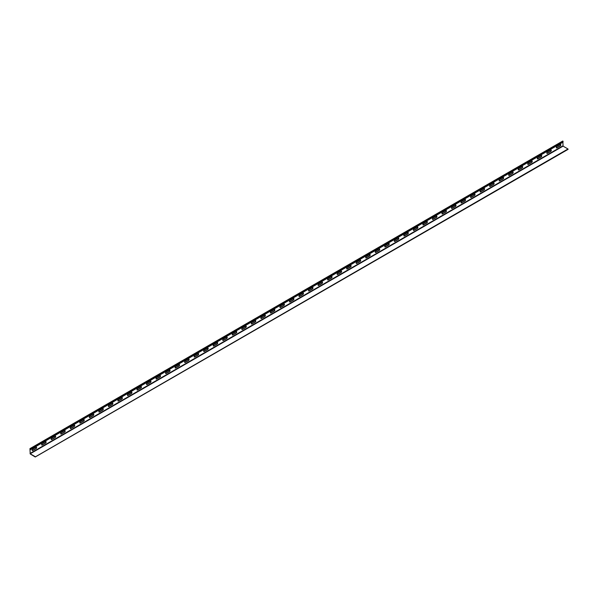 <?xml version="1.0" encoding="UTF-8"?>
<svg xmlns="http://www.w3.org/2000/svg" width="598" height="598" viewBox="0 0 598 598"><rect width="100%" height="100%" fill="white"/><g stroke="black" fill="none" stroke-linecap="round" stroke-linejoin="round"><path stroke-width="0.9" d="M35.14 456.625L30.221 453.785L29.945 448.65L30.221 453.949L35.252 456.992L567.995 148.984L35.297 456.887M562.89 142.242L563.077 146.144L567.995 148.984M35.977 447.199A0.89 0.516 -60 0 1 36.426 447.155A0.89 0.516 -60 0 1 36.56 447.872A0.89 0.516 -60 0 1 35.977 448.657L32.74 450.526A0.89 0.516 -60 0 1 32.299 450.571A0.89 0.516 -60 0 1 32.157 449.853A0.89 0.516 -60 0 1 32.74 449.068L35.977 447.199M45.508 441.698A0.89 0.516 -60 0 1 45.956 441.653A0.89 0.516 -60 0 1 46.091 442.37A0.89 0.516 -60 0 1 45.508 443.155L42.271 445.024A0.89 0.516 -60 0 1 41.83 445.069A0.89 0.516 -60 0 1 41.688 444.351A0.89 0.516 -60 0 1 42.271 443.567L45.508 441.698M55.038 436.196A0.89 0.516 -60 0 1 55.487 436.151A0.89 0.516 -60 0 1 55.621 436.869A0.89 0.516 -60 0 1 55.038 437.646L51.802 439.523A0.89 0.516 -60 0 1 51.361 439.56A0.89 0.516 -60 0 1 51.219 438.85A0.89 0.516 -60 0 1 51.802 438.065L55.038 436.196M64.569 430.695A0.89 0.516 -60 0 1 65.018 430.65A0.89 0.516 -60 0 1 65.152 431.36A0.89 0.516 -60 0 1 64.569 432.145L61.332 434.013A0.89 0.516 -60 0 1 60.891 434.058A0.89 0.516 -60 0 1 60.757 433.348A0.89 0.516 -60 0 1 61.332 432.563L64.569 430.695M74.1 425.193A0.89 0.516 -60 0 1 74.548 425.148A0.89 0.516 -60 0 1 74.683 425.858A0.89 0.516 -60 0 1 74.1 426.643L70.863 428.512A0.89 0.516 -60 0 1 70.422 428.557A0.89 0.516 -60 0 1 70.287 427.847A0.89 0.516 -60 0 1 70.863 427.062L74.1 425.193M83.638 419.691A0.89 0.516 -60 0 1 84.079 419.647A0.89 0.516 -60 0 1 84.213 420.357A0.89 0.516 -60 0 1 83.638 421.142L80.401 423.01A0.89 0.516 -60 0 1 79.953 423.055A0.89 0.516 -60 0 1 79.818 422.338A0.89 0.516 -60 0 1 80.401 421.56L83.638 419.691M93.168 414.182A0.89 0.516 -60 0 1 93.609 414.137A0.89 0.516 -60 0 1 93.744 414.855A0.89 0.516 -60 0 1 93.168 415.64L89.932 417.509A0.89 0.516 -60 0 1 89.483 417.554A0.89 0.516 -60 0 1 89.349 416.836A0.89 0.516 -60 0 1 89.932 416.051L93.168 414.182M102.699 408.681A0.89 0.516 -60 0 1 103.14 408.636A0.89 0.516 -60 0 1 103.282 409.353A0.89 0.516 -60 0 1 102.699 410.138L99.462 412.007A0.89 0.516 -60 0 1 99.014 412.052A0.89 0.516 -60 0 1 98.879 411.334A0.89 0.516 -60 0 1 99.462 410.549L102.699 408.681M112.23 403.179A0.89 0.516 -60 0 1 112.671 403.134A0.89 0.516 -60 0 1 112.813 403.852A0.89 0.516 -60 0 1 112.23 404.637L108.993 406.505A0.89 0.516 -60 0 1 108.544 406.543A0.89 0.516 -60 0 1 108.41 405.833A0.89 0.516 -60 0 1 108.993 405.048L112.23 403.179M121.76 397.677A0.89 0.516 -60 0 1 122.201 397.633A0.89 0.516 -60 0 1 122.343 398.343A0.89 0.516 -60 0 1 121.76 399.128L118.524 400.996A0.89 0.516 -60 0 1 118.075 401.041A0.89 0.516 -60 0 1 117.941 400.331A0.89 0.516 -60 0 1 118.524 399.546L121.76 397.677M131.291 392.176A0.89 0.516 -60 0 1 131.739 392.131A0.89 0.516 -60 0 1 131.874 392.841A0.89 0.516 -60 0 1 131.291 393.626L128.054 395.495A0.89 0.516 -60 0 1 127.606 395.54A0.89 0.516 -60 0 1 127.471 394.83A0.89 0.516 -60 0 1 128.054 394.045L131.291 392.176M140.822 386.674A0.89 0.516 -60 0 1 141.27 386.629A0.89 0.516 -60 0 1 141.405 387.34A0.89 0.516 -60 0 1 140.822 388.124L137.585 389.993A0.89 0.516 -60 0 1 137.136 390.038A0.89 0.516 -60 0 1 137.002 389.328A0.89 0.516 -60 0 1 137.585 388.543L140.822 386.674M150.352 381.165A0.89 0.516 -60 0 1 150.801 381.128A0.89 0.516 -60 0 1 150.935 381.838A0.89 0.516 -60 0 1 150.352 382.623L147.115 384.492A0.89 0.516 -60 0 1 146.674 384.536A0.89 0.516 -60 0 1 146.532 383.819A0.89 0.516 -60 0 1 147.115 383.034L150.352 381.165M159.883 375.664A0.89 0.516 -60 0 1 160.331 375.619A0.89 0.516 -60 0 1 160.466 376.336A0.89 0.516 -60 0 1 159.883 377.121L156.646 378.99A0.89 0.516 -60 0 1 156.205 379.035A0.89 0.516 -60 0 1 156.063 378.317A0.89 0.516 -60 0 1 156.646 377.532L159.883 375.664M169.413 370.162A0.89 0.516 -60 0 1 169.862 370.117A0.89 0.516 -60 0 1 169.996 370.835A0.89 0.516 -60 0 1 169.413 371.62L166.177 373.488A0.89 0.516 -60 0 1 165.736 373.526A0.89 0.516 -60 0 1 165.594 372.816A0.89 0.516 -60 0 1 166.177 372.031L169.413 370.162M178.944 364.66A0.89 0.516 -60 0 1 179.393 364.616A0.89 0.516 -60 0 1 179.527 365.326A0.89 0.516 -60 0 1 178.944 366.111L175.707 367.979A0.89 0.516 -60 0 1 175.266 368.024A0.89 0.516 -60 0 1 175.132 367.314A0.89 0.516 -60 0 1 175.707 366.529L178.944 364.66M188.475 359.159A0.89 0.516 -60 0 1 188.923 359.114A0.89 0.516 -60 0 1 189.058 359.824A0.89 0.516 -60 0 1 188.475 360.609L185.238 362.478A0.89 0.516 -60 0 1 184.797 362.523A0.89 0.516 -60 0 1 184.662 361.812A0.89 0.516 -60 0 1 185.238 361.028L188.475 359.159M198.013 353.657A0.89 0.516 -60 0 1 198.454 353.612A0.89 0.516 -60 0 1 198.588 354.322A0.89 0.516 -60 0 1 198.013 355.107L194.769 356.976A0.89 0.516 -60 0 1 194.328 357.021A0.89 0.516 -60 0 1 194.193 356.311A0.89 0.516 -60 0 1 194.769 355.526L198.013 353.657M207.543 348.148A0.89 0.516 -60 0 1 207.984 348.111A0.89 0.516 -60 0 1 208.119 348.821A0.89 0.516 -60 0 1 207.543 349.606L204.307 351.475A0.89 0.516 -60 0 1 203.858 351.519A0.89 0.516 -60 0 1 203.724 350.802A0.89 0.516 -60 0 1 204.307 350.017L207.543 348.148M217.074 342.647A0.89 0.516 -60 0 1 217.515 342.602A0.89 0.516 -60 0 1 217.65 343.319A0.89 0.516 -60 0 1 217.074 344.104L213.837 345.973A0.89 0.516 -60 0 1 213.389 346.018A0.89 0.516 -60 0 1 213.254 345.3A0.89 0.516 -60 0 1 213.837 344.515L217.074 342.647M226.605 337.145A0.89 0.516 -60 0 1 227.046 337.1A0.89 0.516 -60 0 1 227.188 337.818A0.89 0.516 -60 0 1 226.605 338.603L223.368 340.471A0.89 0.516 -60 0 1 222.919 340.509A0.89 0.516 -60 0 1 222.785 339.799A0.89 0.516 -60 0 1 223.368 339.014L226.605 337.145M236.135 331.643A0.89 0.516 -60 0 1 236.576 331.598A0.89 0.516 -60 0 1 236.718 332.309A0.89 0.516 -60 0 1 236.135 333.093L232.899 334.962A0.89 0.516 -60 0 1 232.45 335.007A0.89 0.516 -60 0 1 232.316 334.297A0.89 0.516 -60 0 1 232.899 333.512L236.135 331.643M245.666 326.142A0.89 0.516 -60 0 1 246.107 326.097A0.89 0.516 -60 0 1 246.249 326.807A0.89 0.516 -60 0 1 245.666 327.592L242.429 329.461A0.89 0.516 -60 0 1 241.981 329.505A0.89 0.516 -60 0 1 241.846 328.795A0.89 0.516 -60 0 1 242.429 328.01L245.666 326.142M255.197 320.64A0.89 0.516 -60 0 1 255.645 320.595A0.89 0.516 -60 0 1 255.78 321.305A0.89 0.516 -60 0 1 255.197 322.09L251.96 323.959A0.89 0.516 -60 0 1 251.511 324.004A0.89 0.516 -60 0 1 251.377 323.294A0.89 0.516 -60 0 1 251.96 322.509L255.197 320.64M264.727 315.131A0.89 0.516 -60 0 1 265.176 315.094A0.89 0.516 -60 0 1 265.31 315.804A0.89 0.516 -60 0 1 264.727 316.589L261.49 318.457A0.89 0.516 -60 0 1 261.049 318.502A0.89 0.516 -60 0 1 260.907 317.785A0.89 0.516 -60 0 1 261.49 317L264.727 315.131M274.258 309.629A0.89 0.516 -60 0 1 274.706 309.585A0.89 0.516 -60 0 1 274.841 310.302A0.89 0.516 -60 0 1 274.258 311.087L271.021 312.956A0.89 0.516 -60 0 1 270.58 313.001A0.89 0.516 -60 0 1 270.438 312.283A0.89 0.516 -60 0 1 271.021 311.498L274.258 309.629M283.788 304.128A0.89 0.516 -60 0 1 284.237 304.083A0.89 0.516 -60 0 1 284.371 304.801A0.89 0.516 -60 0 1 283.788 305.585L280.552 307.454A0.89 0.516 -60 0 1 280.111 307.499A0.89 0.516 -60 0 1 279.969 306.781A0.89 0.516 -60 0 1 280.552 305.997L283.788 304.128M293.319 298.626A0.89 0.516 -60 0 1 293.768 298.581A0.89 0.516 -60 0 1 293.902 299.299A0.89 0.516 -60 0 1 293.319 300.076L290.082 301.945A0.89 0.516 -60 0 1 289.641 301.99A0.89 0.516 -60 0 1 289.507 301.28A0.89 0.516 -60 0 1 290.082 300.495L293.319 298.626M302.85 293.125A0.89 0.516 -60 0 1 303.298 293.08A0.89 0.516 -60 0 1 303.433 293.79A0.89 0.516 -60 0 1 302.85 294.575L299.613 296.444A0.89 0.516 -60 0 1 299.172 296.488A0.89 0.516 -60 0 1 299.037 295.778A0.89 0.516 -60 0 1 299.613 294.993L302.85 293.125M312.388 287.623A0.89 0.516 -60 0 1 312.829 287.578A0.89 0.516 -60 0 1 312.963 288.288A0.89 0.516 -60 0 1 312.388 289.073L309.144 290.942A0.89 0.516 -60 0 1 308.703 290.987A0.89 0.516 -60 0 1 308.568 290.277A0.89 0.516 -60 0 1 309.144 289.492L312.388 287.623M321.918 282.121A0.89 0.516 -60 0 1 322.359 282.077A0.89 0.516 -60 0 1 322.494 282.787A0.89 0.516 -60 0 1 321.918 283.572L318.682 285.44A0.89 0.516 -60 0 1 318.233 285.485A0.89 0.516 -60 0 1 318.099 284.768A0.89 0.516 -60 0 1 318.682 283.99L321.918 282.121M331.449 276.612A0.89 0.516 -60 0 1 331.89 276.568A0.89 0.516 -60 0 1 332.025 277.285A0.89 0.516 -60 0 1 331.449 278.07L328.212 279.939A0.89 0.516 -60 0 1 327.764 279.984A0.89 0.516 -60 0 1 327.629 279.266A0.89 0.516 -60 0 1 328.212 278.481L331.449 276.612M340.98 271.111A0.89 0.516 -60 0 1 341.421 271.066A0.89 0.516 -60 0 1 341.563 271.784A0.89 0.516 -60 0 1 340.98 272.568L337.743 274.437A0.89 0.516 -60 0 1 337.294 274.482A0.89 0.516 -60 0 1 337.16 273.764A0.89 0.516 -60 0 1 337.743 272.98L340.98 271.111M350.51 265.609A0.89 0.516 -60 0 1 350.951 265.564A0.89 0.516 -60 0 1 351.093 266.282A0.89 0.516 -60 0 1 350.51 267.059L347.274 268.936A0.89 0.516 -60 0 1 346.825 268.973A0.89 0.516 -60 0 1 346.691 268.263A0.89 0.516 -60 0 1 347.274 267.478L350.51 265.609M360.041 260.108A0.89 0.516 -60 0 1 360.482 260.063A0.89 0.516 -60 0 1 360.624 260.773A0.89 0.516 -60 0 1 360.041 261.558L356.804 263.426A0.89 0.516 -60 0 1 356.356 263.471A0.89 0.516 -60 0 1 356.221 262.761A0.89 0.516 -60 0 1 356.804 261.976L360.041 260.108M369.571 254.606A0.89 0.516 -60 0 1 370.02 254.561A0.89 0.516 -60 0 1 370.155 255.271A0.89 0.516 -60 0 1 369.571 256.056L366.335 257.925A0.89 0.516 -60 0 1 365.886 257.97A0.89 0.516 -60 0 1 365.752 257.26A0.89 0.516 -60 0 1 366.335 256.475L369.571 254.606M379.102 249.104A0.89 0.516 -60 0 1 379.551 249.06A0.89 0.516 -60 0 1 379.685 249.77A0.89 0.516 -60 0 1 379.102 250.555L375.865 252.423A0.89 0.516 -60 0 1 375.417 252.468A0.89 0.516 -60 0 1 375.282 251.751A0.89 0.516 -60 0 1 375.865 250.973L379.102 249.104M388.633 243.595A0.89 0.516 -60 0 1 389.081 243.55A0.89 0.516 -60 0 1 389.216 244.268A0.89 0.516 -60 0 1 388.633 245.053L385.396 246.922A0.89 0.516 -60 0 1 384.955 246.967A0.89 0.516 -60 0 1 384.813 246.249A0.89 0.516 -60 0 1 385.396 245.464L388.633 243.595M398.163 238.094A0.89 0.516 -60 0 1 398.612 238.049A0.89 0.516 -60 0 1 398.746 238.766A0.89 0.516 -60 0 1 398.163 239.551L394.927 241.42A0.89 0.516 -60 0 1 394.486 241.465A0.89 0.516 -60 0 1 394.344 240.747A0.89 0.516 -60 0 1 394.927 239.962L398.163 238.094M407.694 232.592A0.89 0.516 -60 0 1 408.142 232.547A0.89 0.516 -60 0 1 408.277 233.265A0.89 0.516 -60 0 1 407.694 234.05L404.457 235.918A0.89 0.516 -60 0 1 404.016 235.956A0.89 0.516 -60 0 1 403.874 235.246A0.89 0.516 -60 0 1 404.457 234.461L407.694 232.592M417.225 227.091A0.89 0.516 -60 0 1 417.673 227.046A0.89 0.516 -60 0 1 417.808 227.756A0.89 0.516 -60 0 1 417.225 228.541L413.988 230.409A0.89 0.516 -60 0 1 413.547 230.454A0.89 0.516 -60 0 1 413.412 229.744A0.89 0.516 -60 0 1 413.988 228.959L417.225 227.091M426.755 221.589A0.89 0.516 -60 0 1 427.204 221.544A0.89 0.516 -60 0 1 427.338 222.254A0.89 0.516 -60 0 1 426.755 223.039L423.519 224.908A0.89 0.516 -60 0 1 423.078 224.953A0.89 0.516 -60 0 1 422.943 224.243A0.89 0.516 -60 0 1 423.519 223.458L426.755 221.589M436.293 216.087A0.89 0.516 -60 0 1 436.734 216.042A0.89 0.516 -60 0 1 436.869 216.753A0.89 0.516 -60 0 1 436.293 217.537L433.057 219.406A0.89 0.516 -60 0 1 432.608 219.451A0.89 0.516 -60 0 1 432.474 218.741A0.89 0.516 -60 0 1 433.057 217.956L436.293 216.087M445.824 210.578A0.89 0.516 -60 0 1 446.265 210.541A0.89 0.516 -60 0 1 446.4 211.251A0.89 0.516 -60 0 1 445.824 212.036L442.587 213.905A0.89 0.516 -60 0 1 442.139 213.949A0.89 0.516 -60 0 1 442.004 213.232A0.89 0.516 -60 0 1 442.587 212.447L445.824 210.578M455.355 205.077A0.89 0.516 -60 0 1 455.796 205.032A0.89 0.516 -60 0 1 455.938 205.749A0.89 0.516 -60 0 1 455.355 206.534L452.118 208.403A0.89 0.516 -60 0 1 451.669 208.448A0.89 0.516 -60 0 1 451.535 207.73A0.89 0.516 -60 0 1 452.118 206.945L455.355 205.077M464.885 199.575A0.89 0.516 -60 0 1 465.326 199.53A0.89 0.516 -60 0 1 465.468 200.248A0.89 0.516 -60 0 1 464.885 201.033L461.649 202.901A0.89 0.516 -60 0 1 461.2 202.939A0.89 0.516 -60 0 1 461.065 202.229A0.89 0.516 -60 0 1 461.649 201.444L464.885 199.575M474.416 194.073A0.89 0.516 -60 0 1 474.857 194.029A0.89 0.516 -60 0 1 474.999 194.739A0.89 0.516 -60 0 1 474.416 195.524L471.179 197.392A0.89 0.516 -60 0 1 470.731 197.437A0.89 0.516 -60 0 1 470.596 196.727A0.89 0.516 -60 0 1 471.179 195.942L474.416 194.073M483.946 188.572A0.89 0.516 -60 0 1 484.395 188.527A0.89 0.516 -60 0 1 484.53 189.237A0.89 0.516 -60 0 1 483.946 190.022L480.71 191.891A0.89 0.516 -60 0 1 480.261 191.936A0.89 0.516 -60 0 1 480.127 191.225A0.89 0.516 -60 0 1 480.71 190.441L483.946 188.572M493.477 183.07A0.89 0.516 -60 0 1 493.926 183.025A0.89 0.516 -60 0 1 494.06 183.736A0.89 0.516 -60 0 1 493.477 184.52L490.24 186.389A0.89 0.516 -60 0 1 489.792 186.434A0.89 0.516 -60 0 1 489.657 185.724A0.89 0.516 -60 0 1 490.24 184.939L493.477 183.07M503.008 177.561A0.89 0.516 -60 0 1 503.456 177.524A0.89 0.516 -60 0 1 503.591 178.234A0.89 0.516 -60 0 1 503.008 179.019L499.771 180.888A0.89 0.516 -60 0 1 499.33 180.932A0.89 0.516 -60 0 1 499.188 180.215A0.89 0.516 -60 0 1 499.771 179.43L503.008 177.561M512.538 172.06A0.89 0.516 -60 0 1 512.987 172.015A0.89 0.516 -60 0 1 513.121 172.732A0.89 0.516 -60 0 1 512.538 173.517L509.302 175.386A0.89 0.516 -60 0 1 508.861 175.431A0.89 0.516 -60 0 1 508.719 174.713A0.89 0.516 -60 0 1 509.302 173.928L512.538 172.06M560.199 144.544A0.89 0.516 -60 0 1 560.64 144.507A0.89 0.516 -60 0 1 560.775 145.217A0.89 0.516 -60 0 1 560.199 146.002L556.962 147.87A0.89 0.516 -60 0 1 556.514 147.915A0.89 0.516 -60 0 1 556.379 147.198A0.89 0.516 -60 0 1 556.962 146.413L560.199 144.544M522.069 166.558A0.89 0.516 -60 0 1 522.517 166.513A0.89 0.516 -60 0 1 522.652 167.231A0.89 0.516 -60 0 1 522.069 168.016L518.832 169.884A0.89 0.516 -60 0 1 518.391 169.922A0.89 0.516 -60 0 1 518.249 169.212A0.89 0.516 -60 0 1 518.832 168.427L522.069 166.558M531.6 161.056A0.89 0.516 -60 0 1 532.048 161.012A0.89 0.516 -60 0 1 532.183 161.722A0.89 0.516 -60 0 1 531.6 162.507L528.363 164.375A0.89 0.516 -60 0 1 527.922 164.42A0.89 0.516 -60 0 1 527.787 163.71A0.89 0.516 -60 0 1 528.363 162.925L531.6 161.056M541.13 155.555A0.89 0.516 -60 0 1 541.579 155.51A0.89 0.516 -60 0 1 541.713 156.22A0.89 0.516 -60 0 1 541.13 157.005L537.894 158.874A0.89 0.516 -60 0 1 537.452 158.918A0.89 0.516 -60 0 1 537.318 158.208A0.89 0.516 -60 0 1 537.894 157.424L541.13 155.555M550.668 150.053A0.89 0.516 -60 0 1 551.109 150.008A0.89 0.516 -60 0 1 551.244 150.718A0.89 0.516 -60 0 1 550.668 151.503L547.424 153.372A0.89 0.516 -60 0 1 546.983 153.417A0.89 0.516 -60 0 1 546.849 152.707A0.89 0.516 -60 0 1 547.424 151.922L550.668 150.053M36.343 447.125A0.89 0.516 -60 0 1 36.396 447.857A0.89 0.516 -60 0 1 35.835 448.575L32.598 450.444A0.89 0.516 -60 0 1 32.232 450.518M45.874 441.623A0.89 0.516 -60 0 1 45.926 442.348A0.89 0.516 -60 0 1 45.366 443.073L42.129 444.942A0.89 0.516 -60 0 1 41.763 445.017M55.405 436.121A0.89 0.516 -60 0 1 55.457 436.846A0.89 0.516 -60 0 1 54.896 437.564L51.66 439.433A0.89 0.516 -60 0 1 51.293 439.508M64.943 430.62A0.89 0.516 -60 0 1 64.988 431.345A0.89 0.516 -60 0 1 64.427 432.062L61.19 433.931A0.89 0.516 -60 0 1 60.824 434.006M74.473 425.118A0.89 0.516 -60 0 1 74.518 425.843A0.89 0.516 -60 0 1 73.958 426.561L70.721 428.43A0.89 0.516 -60 0 1 70.355 428.504M84.004 419.609A0.89 0.516 -60 0 1 84.049 420.342A0.89 0.516 -60 0 1 83.488 421.059L80.252 422.928A0.89 0.516 -60 0 1 79.885 423.003M93.535 414.108A0.89 0.516 -60 0 1 93.58 414.84A0.89 0.516 -60 0 1 93.019 415.558L89.782 417.426A0.89 0.516 -60 0 1 89.416 417.501M103.065 408.606A0.89 0.516 -60 0 1 103.11 409.331A0.89 0.516 -60 0 1 102.55 410.056L99.313 411.925A0.89 0.516 -60 0 1 98.947 412M112.596 403.104A0.89 0.516 -60 0 1 112.641 403.829A0.89 0.516 -60 0 1 112.088 404.547L108.851 406.416A0.89 0.516 -60 0 1 108.477 406.498M122.127 397.603A0.89 0.516 -60 0 1 122.179 398.328A0.89 0.516 -60 0 1 121.618 399.045L118.382 400.914A0.89 0.516 -60 0 1 118.008 400.989M131.657 392.101A0.89 0.516 -60 0 1 131.709 392.826A0.89 0.516 -60 0 1 131.149 393.544L127.912 395.413A0.89 0.516 -60 0 1 127.546 395.487M141.188 386.592A0.89 0.516 -60 0 1 141.24 387.325A0.89 0.516 -60 0 1 140.679 388.042L137.443 389.911A0.89 0.516 -60 0 1 137.077 389.986M150.718 381.09A0.89 0.516 -60 0 1 150.771 381.823A0.89 0.516 -60 0 1 150.21 382.541L146.973 384.409A0.89 0.516 -60 0 1 146.607 384.484M160.249 375.589A0.89 0.516 -60 0 1 160.301 376.314A0.89 0.516 -60 0 1 159.741 377.039L156.504 378.908A0.89 0.516 -60 0 1 156.138 378.983M169.78 370.087A0.89 0.516 -60 0 1 169.832 370.812A0.89 0.516 -60 0 1 169.271 371.53L166.035 373.399A0.89 0.516 -60 0 1 165.668 373.481M179.318 364.586A0.89 0.516 -60 0 1 179.363 365.311A0.89 0.516 -60 0 1 178.802 366.028L175.565 367.897A0.89 0.516 -60 0 1 175.199 367.972M188.848 359.084A0.89 0.516 -60 0 1 188.893 359.809A0.89 0.516 -60 0 1 188.333 360.527L185.096 362.395A0.89 0.516 -60 0 1 184.73 362.47M198.379 353.582A0.89 0.516 -60 0 1 198.424 354.308A0.89 0.516 -60 0 1 197.863 355.025L194.627 356.894A0.89 0.516 -60 0 1 194.26 356.969M207.91 348.073A0.89 0.516 -60 0 1 207.954 348.806A0.89 0.516 -60 0 1 207.394 349.524L204.157 351.392A0.89 0.516 -60 0 1 203.791 351.467M217.44 342.572A0.89 0.516 -60 0 1 217.485 343.304A0.89 0.516 -60 0 1 216.924 344.022L213.688 345.891A0.89 0.516 -60 0 1 213.322 345.965M226.971 337.07A0.89 0.516 -60 0 1 227.016 337.795A0.89 0.516 -60 0 1 226.463 338.513L223.218 340.382A0.89 0.516 -60 0 1 222.852 340.464M236.502 331.569A0.89 0.516 -60 0 1 236.554 332.294A0.89 0.516 -60 0 1 235.993 333.011L232.757 334.88A0.89 0.516 -60 0 1 232.383 334.955M246.032 326.067A0.89 0.516 -60 0 1 246.084 326.792A0.89 0.516 -60 0 1 245.524 327.51L242.287 329.378A0.89 0.516 -60 0 1 241.921 329.453M255.563 320.565A0.89 0.516 -60 0 1 255.615 321.29A0.89 0.516 -60 0 1 255.054 322.008L251.818 323.877A0.89 0.516 -60 0 1 251.452 323.952M265.093 315.056A0.89 0.516 -60 0 1 265.146 315.789A0.89 0.516 -60 0 1 264.585 316.506L261.348 318.375A0.89 0.516 -60 0 1 260.982 318.45M274.624 309.555A0.89 0.516 -60 0 1 274.676 310.287A0.89 0.516 -60 0 1 274.116 311.005L270.879 312.874A0.89 0.516 -60 0 1 270.513 312.948M284.155 304.053A0.89 0.516 -60 0 1 284.207 304.778A0.89 0.516 -60 0 1 283.646 305.503L280.41 307.372A0.89 0.516 -60 0 1 280.043 307.447M293.685 298.551A0.89 0.516 -60 0 1 293.738 299.277A0.89 0.516 -60 0 1 293.177 299.994L289.94 301.863A0.89 0.516 -60 0 1 289.574 301.938M303.223 293.05A0.89 0.516 -60 0 1 303.268 293.775A0.89 0.516 -60 0 1 302.708 294.493L299.471 296.361A0.89 0.516 -60 0 1 299.105 296.436M312.754 287.548A0.89 0.516 -60 0 1 312.799 288.273A0.89 0.516 -60 0 1 312.238 288.991L309.002 290.86A0.89 0.516 -60 0 1 308.635 290.934M322.285 282.039A0.89 0.516 -60 0 1 322.329 282.772A0.89 0.516 -60 0 1 321.769 283.489L318.532 285.358A0.89 0.516 -60 0 1 318.166 285.433M331.815 276.538A0.89 0.516 -60 0 1 331.86 277.27A0.89 0.516 -60 0 1 331.299 277.988L328.063 279.857A0.89 0.516 -60 0 1 327.697 279.931M341.346 271.036A0.89 0.516 -60 0 1 341.391 271.761A0.89 0.516 -60 0 1 340.838 272.486L337.593 274.355A0.89 0.516 -60 0 1 337.227 274.43M350.877 265.534A0.89 0.516 -60 0 1 350.929 266.26A0.89 0.516 -60 0 1 350.368 266.977L347.132 268.846A0.89 0.516 -60 0 1 346.758 268.921M360.407 260.033A0.89 0.516 -60 0 1 360.459 260.758A0.89 0.516 -60 0 1 359.899 261.476L356.662 263.344A0.89 0.516 -60 0 1 356.288 263.419M369.938 254.531A0.89 0.516 -60 0 1 369.99 255.256A0.89 0.516 -60 0 1 369.429 255.974L366.193 257.843A0.89 0.516 -60 0 1 365.827 257.917M379.468 249.022A0.89 0.516 -60 0 1 379.521 249.755A0.89 0.516 -60 0 1 378.96 250.472L375.723 252.341A0.89 0.516 -60 0 1 375.357 252.416M388.999 243.521A0.89 0.516 -60 0 1 389.051 244.253A0.89 0.516 -60 0 1 388.491 244.971L385.254 246.839A0.89 0.516 -60 0 1 384.888 246.914M398.53 238.019A0.89 0.516 -60 0 1 398.582 238.744A0.89 0.516 -60 0 1 398.021 239.469L394.785 241.338A0.89 0.516 -60 0 1 394.418 241.413M408.06 232.517A0.89 0.516 -60 0 1 408.113 233.242A0.89 0.516 -60 0 1 407.552 233.96L404.315 235.829A0.89 0.516 -60 0 1 403.949 235.911M417.598 227.016A0.89 0.516 -60 0 1 417.643 227.741A0.89 0.516 -60 0 1 417.083 228.458L413.846 230.327A0.89 0.516 -60 0 1 413.48 230.402M427.129 221.514A0.89 0.516 -60 0 1 427.174 222.239A0.89 0.516 -60 0 1 426.613 222.957L423.377 224.826A0.89 0.516 -60 0 1 423.01 224.9M436.66 216.005A0.89 0.516 -60 0 1 436.704 216.738A0.89 0.516 -60 0 1 436.144 217.455L432.907 219.324A0.89 0.516 -60 0 1 432.541 219.399M446.19 210.503A0.89 0.516 -60 0 1 446.235 211.236A0.89 0.516 -60 0 1 445.674 211.954L442.438 213.822A0.89 0.516 -60 0 1 442.072 213.897M455.721 205.002A0.89 0.516 -60 0 1 455.766 205.727A0.89 0.516 -60 0 1 455.205 206.452L451.968 208.321A0.89 0.516 -60 0 1 451.602 208.396M465.251 199.5A0.89 0.516 -60 0 1 465.296 200.225A0.89 0.516 -60 0 1 464.743 200.943L461.507 202.812A0.89 0.516 -60 0 1 461.133 202.894M474.782 193.999A0.89 0.516 -60 0 1 474.834 194.724A0.89 0.516 -60 0 1 474.274 195.441L471.037 197.31A0.89 0.516 -60 0 1 470.663 197.385M484.313 188.497A0.89 0.516 -60 0 1 484.365 189.222A0.89 0.516 -60 0 1 483.804 189.94L480.568 191.809A0.89 0.516 -60 0 1 480.201 191.883M493.843 182.995A0.89 0.516 -60 0 1 493.896 183.721A0.89 0.516 -60 0 1 493.335 184.438L490.098 186.307A0.89 0.516 -60 0 1 489.732 186.382M503.374 177.486A0.89 0.516 -60 0 1 503.426 178.219A0.89 0.516 -60 0 1 502.866 178.937L499.629 180.805A0.89 0.516 -60 0 1 499.263 180.88M512.905 171.985A0.89 0.516 -60 0 1 512.957 172.717A0.89 0.516 -60 0 1 512.396 173.435L509.16 175.304A0.89 0.516 -60 0 1 508.793 175.378M560.565 144.469A0.89 0.516 -60 0 1 560.61 145.202A0.89 0.516 -60 0 1 560.049 145.919L556.813 147.788A0.89 0.516 -60 0 1 556.446 147.863M522.435 166.483A0.89 0.516 -60 0 1 522.488 167.208A0.89 0.516 -60 0 1 521.927 167.926L518.69 169.795A0.89 0.516 -60 0 1 518.324 169.877M531.973 160.982A0.89 0.516 -60 0 1 532.018 161.707A0.89 0.516 -60 0 1 531.458 162.424L528.221 164.293A0.89 0.516 -60 0 1 527.855 164.368M541.504 155.48A0.89 0.516 -60 0 1 541.549 156.205A0.89 0.516 -60 0 1 540.988 156.923L537.751 158.791A0.89 0.516 -60 0 1 537.385 158.866M551.035 149.978A0.89 0.516 -60 0 1 551.079 150.703A0.89 0.516 -60 0 1 550.519 151.421L547.282 153.29A0.89 0.516 -60 0 1 546.916 153.365M30.05 448.657L563.054 141.285L563.054 142.152L30.206 449.786M30.221 453.785L563.077 146.144M30.042 453.471L562.89 145.837M30.206 448.926L563.054 141.285M562.793 141.008L29.945 448.65M568.1 149.351L35.252 456.992"/></g></svg>
